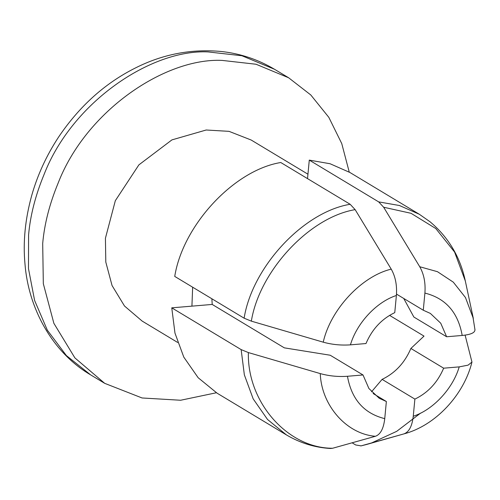 <?xml version="1.0" encoding="UTF-8"?>
<svg xmlns="http://www.w3.org/2000/svg" width="500" height="500" viewBox="0 0 500 500"><rect width="100%" height="100%" fill="white"/><g stroke="black" fill="none" stroke-linecap="round" stroke-linejoin="round"><path stroke-width="0.75" d="M349.237 172.081L341.756 143.588L328.825 117.344L310.806 94.981L288.65 77.781L256.038 64.244L222.087 60.4C165.494 57.719 86.281 110.388 58.169 183.012C49.531 203.944 44.375 224.106 42.694 243.506L43.325 283.712L53.875 323.325L74.881 357.881L104.7 383.338L142.075 397.975L180.637 400.25L216.394 392.75M177.625 342.438L142.175 321.094L124.5 306.012L112.05 285.531L105.8 262.056L105.425 238.231L115.331 200.681L138.875 164.881L171.925 139.887L206.181 130.006L229.031 131.35L251.175 140.025L307.95 174.206M191.925 306.144L212.206 304.438L284.325 347.85L330.231 355.238L363.013 374.969L347.456 376.275C338.162 376.931 329.1 376.037 320.269 373.594L248.369 352.569L241.15 349.606L171.762 307.838L191.925 306.144L192.65 287.2M212.206 304.438L211.881 298.775M389.581 315.375L424.019 336.106L410.887 348.456L443.663 368.188L459.212 366.881L468.062 365.156L471.962 362.069L465.112 335.131M474.906 329.419C475.356 332.569 471.112 334.581 462.188 335.456L446.631 336.763L440.737 323.219L430.369 313.425L423.281 310.225L396.494 294.1M403.738 298.463L413.856 317.031L446.631 336.763M244.119 318.188L174.731 276.413C182.938 225.087 234.1 170.131 280.769 162.512L350.156 204.281L355.144 209.638L391.231 269.137C395.431 276.55 397.15 285.331 396.388 295.487L394.762 312.625C381.669 318.95 372.075 329.256 365.981 343.544L350.431 344.85C341.131 345.506 332.069 344.613 323.237 342.175L251.337 321.144L244.119 318.188C252.331 266.856 303.488 211.906 350.156 204.281M423.281 310.225L424.9 293.087C425.669 282.944 423.95 274.163 419.744 266.744L383.663 207.244L378.675 201.887L309.281 160.113L307.531 178.625M352.144 442.831L355.694 444.969L361.106 445.869L404.113 433.837C435.606 425.519 463.975 394.731 471.962 362.069M360.806 445.944L366.931 444.381L360.806 445.944M403.944 433.881C409.031 432.044 412.131 426.169 413.256 416.244L414.881 399.106C427.975 392.781 437.569 382.475 443.663 368.188M371.512 391.831L382.1 379.375L414.881 399.106M363.013 374.969L368.906 388.512L379.275 398.306L386.362 401.506L373.131 393.537M386.362 401.506L384.744 418.644C383.612 428.581 380.506 434.456 375.431 436.275L332.587 448.263L330.562 448.481C315.012 447.612 300.312 443.1 286.462 434.944L217.113 393.194L198.169 377.738L183.794 357.119L174.969 333.113L171.762 307.838M382.1 379.375C395.2 373.044 404.794 362.738 410.887 348.456M391.231 269.137C361.544 276.231 330.487 309.594 323.237 342.175M320.269 373.594C321.425 405.469 346.625 434.106 375.431 436.275M309.281 160.113L330.094 163.75L349.963 172.512L419.312 214.262L430.044 221.775C448.45 237.256 460.206 256.981 465.312 280.956L473.325 318.444L465.475 297.544L453.3 282.156L437.45 271.688L419.744 266.744M90.594 374.844C51.837 352.088 28.419 307.787 25 264.156C22.9 242.056 25.162 219.094 31.781 195.25C37.612 174.788 46.544 155.4 58.569 137.088C79.438 106.169 105.087 83.112 135.512 67.925C162.831 54.15 191.506 48.681 221.531 51.519C240.444 53.594 258.113 59.519 274.538 69.287L241.925 55.75L207.975 51.906C151.381 49.225 72.175 101.894 44.056 174.519C35.419 195.45 30.263 215.613 28.581 235.012L28.481 268.637L34.606 300.462L47.337 330.181L66.381 355.581L90.594 374.844L104.7 383.338M396.388 295.487C376.569 301.856 356.75 323.144 350.431 344.85M347.456 376.275C351.569 399.331 364 413.456 384.744 418.644M462.188 335.456C458.075 312.4 445.65 298.275 424.9 293.087M413.256 416.244C433.075 409.875 452.894 388.587 459.212 366.881M355.144 209.638C309.469 217.244 259.506 270.912 251.337 321.144M248.369 352.569C247.094 402.219 287.631 448.281 332.587 448.263M465.312 280.956L454.588 252.056L435.788 228.538L411.037 213.3L383.663 207.244M371.469 442.994L396.694 431.344L420.619 413.094M241.15 349.606L244.356 374.869L253.175 398.869L267.531 419.481L286.462 434.944M419.312 214.262L399.462 205.519L378.675 201.887M274.538 69.287L288.65 77.781M475 329.919L472.819 316.219M402.975 434.156L366.931 444.381"/></g></svg>
